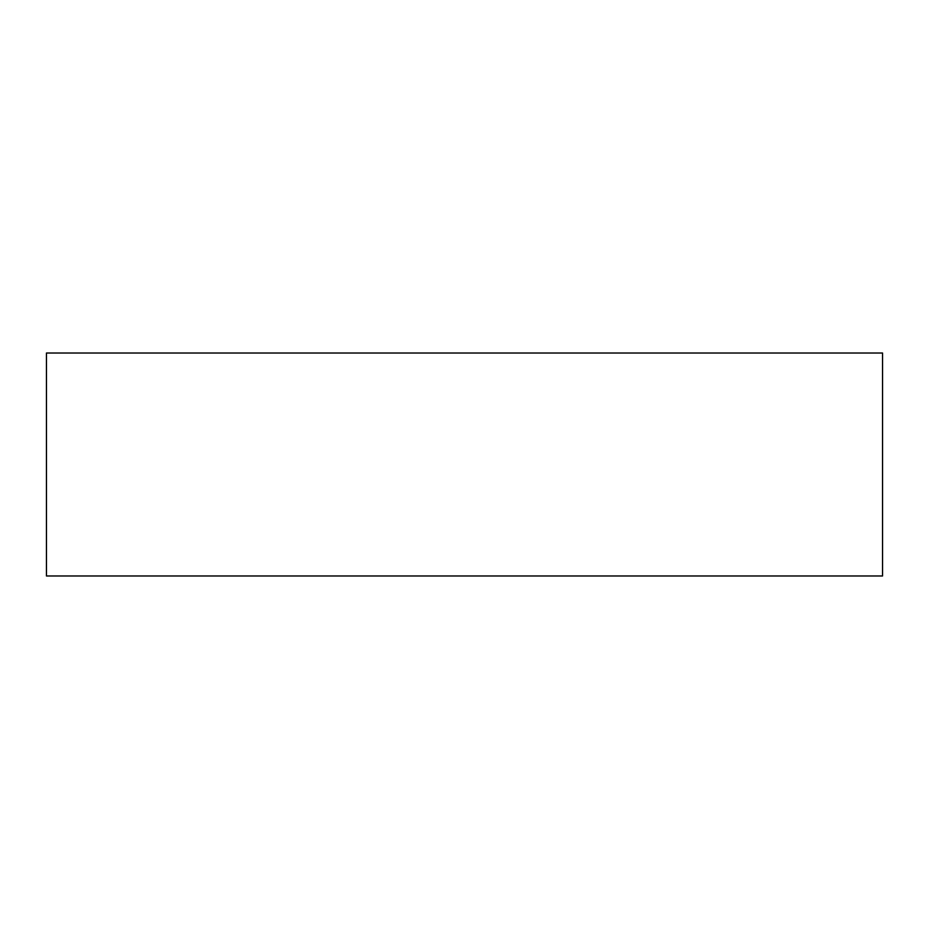 <?xml version="1.0" encoding="UTF-8"?>
<svg xmlns="http://www.w3.org/2000/svg" width="929" height="929" viewBox="0 0 929 929"><rect width="100%" height="100%" fill="white"/><g stroke="black" fill="none" stroke-linecap="round" stroke-linejoin="round"><path stroke-width="1.39" d="M882.55 575.98L882.55 353.02L46.45 353.02L46.45 575.98L882.55 575.98"/></g></svg>
